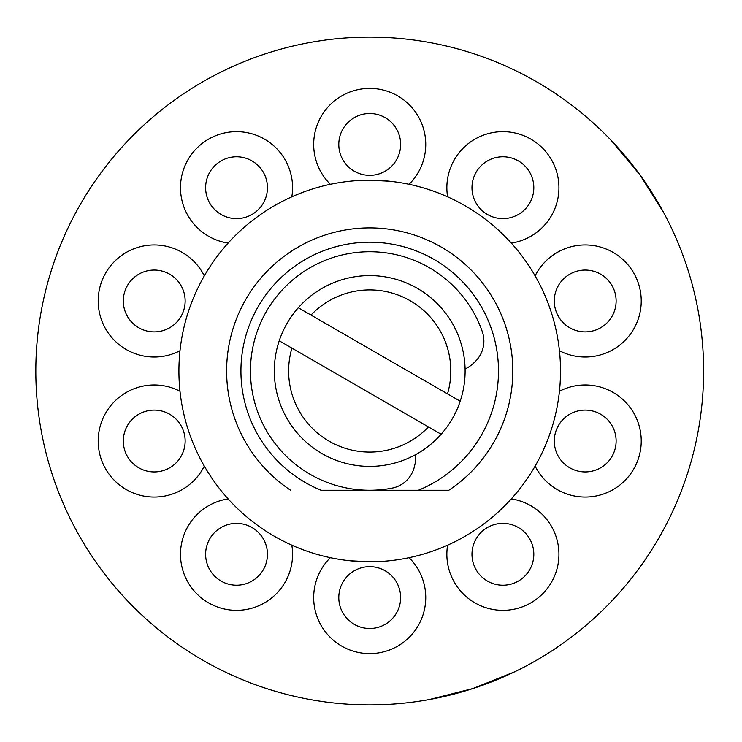 <?xml version="1.0" encoding="UTF-8"?>
<svg xmlns="http://www.w3.org/2000/svg" width="742" height="742" viewBox="0 0 742 742"><rect width="100%" height="100%" fill="white"/><g stroke="black" fill="none" stroke-linecap="round" stroke-linejoin="round"><path stroke-width="1.11" d="M441.128 434.255A95.403 95.403 0 0 1 279.224 340.791L441.128 434.255A95.403 95.403 0 0 0 460.207 401.209L447.509 393.881A81.091 81.091 0 0 0 311 315.072L298.303 307.745A95.403 95.403 0 0 1 460.207 401.209L453.436 397.304M291.921 348.119A81.091 81.091 0 0 0 428.431 426.928M298.303 307.745A95.403 95.403 0 0 0 279.224 340.791M447.509 393.881L311 315.072M465.095 368.932A28.623 28.623 0 0 0 472.802 363.83L474.713 362.05A28.623 28.623 0 0 0 482.3 331.674A119.249 119.249 0 0 0 266.443 311.371A119.249 119.249 0 0 0 391.952 488.162A28.623 28.623 0 0 0 414.472 466.412L415.047 463.861A28.623 28.623 0 0 0 415.613 454.633M290.614 490.249A143.104 143.104 0 0 1 369.72 227.896A143.104 143.104 0 0 1 448.817 490.249L418.358 490.249A128.793 128.793 0 0 0 369.72 242.207A128.793 128.793 0 0 0 321.073 490.249L369.173 490.249M369.72 180.204A190.796 190.796 0 0 0 178.915 371A190.796 190.796 0 0 0 369.72 561.796A190.796 190.796 0 0 0 560.516 371A190.796 190.796 0 0 0 369.72 180.204L389.476 181.224M663.71 212.704C649.426 186.214 631.887 162.081 611.111 140.312L639.845 174.741L663.71 212.704M514.512 671.872L472.895 688.557L429.414 699.521C459.02 694.122 487.392 684.903 514.512 671.872M369.72 704.9A333.9 333.9 0 0 0 703.62 371A333.9 333.9 0 0 0 369.72 37.1A333.9 333.9 0 0 0 35.82 371A333.9 333.9 0 0 0 369.72 704.9M624.421 586.903L625.089 586.106M683.345 485.556L684.05 483.626M369.72 561.796L349.964 560.776M370.258 490.249L448.817 490.249M261.546 572.472A30.914 30.914 0 0 0 254.71 529.287A30.914 30.914 0 0 0 211.526 536.132A30.914 30.914 0 0 0 218.371 579.317A30.914 30.914 0 0 0 261.546 572.472M163.787 470.419A30.914 30.914 0 0 0 183.636 431.464A30.914 30.914 0 0 0 144.681 411.615A30.914 30.914 0 0 0 124.823 450.57A30.914 30.914 0 0 0 163.787 470.419M144.681 330.385A30.914 30.914 0 0 0 183.636 310.536A30.914 30.914 0 0 0 163.787 271.581A30.914 30.914 0 0 0 124.823 291.43A30.914 30.914 0 0 0 144.681 330.385M211.526 205.868A30.914 30.914 0 0 0 254.71 212.713A30.914 30.914 0 0 0 261.546 169.528A30.914 30.914 0 0 0 218.371 162.684A30.914 30.914 0 0 0 211.526 205.868M338.797 144.421A30.914 30.914 0 0 0 369.72 175.344A30.914 30.914 0 0 0 400.634 144.421A30.914 30.914 0 0 0 369.72 113.507A30.914 30.914 0 0 0 338.797 144.421M477.885 169.528A30.914 30.914 0 0 0 484.721 212.713A30.914 30.914 0 0 0 527.905 205.868A30.914 30.914 0 0 0 521.069 162.684A30.914 30.914 0 0 0 477.885 169.528M575.644 271.581A30.914 30.914 0 0 0 555.795 310.536A30.914 30.914 0 0 0 594.759 330.385A30.914 30.914 0 0 0 614.608 291.43A30.914 30.914 0 0 0 575.644 271.581M594.759 411.615A30.914 30.914 0 0 0 555.795 431.464A30.914 30.914 0 0 0 575.644 470.419A30.914 30.914 0 0 0 614.608 450.57A30.914 30.914 0 0 0 594.759 411.615M527.905 536.132A30.914 30.914 0 0 0 484.721 529.287A30.914 30.914 0 0 0 477.885 572.472A30.914 30.914 0 0 0 521.069 579.317A30.914 30.914 0 0 0 527.905 536.132M400.634 597.579A30.914 30.914 0 0 0 369.72 566.656A30.914 30.914 0 0 0 338.797 597.579A30.914 30.914 0 0 0 369.72 628.493A30.914 30.914 0 0 0 400.634 597.579M228.137 498.902A56.03 56.03 0 0 0 203.605 599.638A56.03 56.03 0 0 0 291.819 545.175M179.991 391.257A56.03 56.03 0 0 0 100.94 458.333A56.03 56.03 0 0 0 204.319 466.124M204.319 275.876A56.03 56.03 0 0 0 100.94 283.667A56.03 56.03 0 0 0 179.991 350.743M291.819 196.825A56.03 56.03 0 0 0 203.605 142.362A56.03 56.03 0 0 0 228.137 243.098M409.074 184.304A56.03 56.03 0 0 0 369.72 88.391A56.03 56.03 0 0 0 330.357 184.304M511.294 243.098A56.03 56.03 0 0 0 535.826 142.362A56.03 56.03 0 0 0 447.612 196.825M559.44 350.743A56.03 56.03 0 0 0 638.491 283.667A56.03 56.03 0 0 0 535.112 275.876M535.112 466.124A56.03 56.03 0 0 0 638.491 458.333A56.03 56.03 0 0 0 559.44 391.257M447.612 545.175A56.03 56.03 0 0 0 535.826 599.638A56.03 56.03 0 0 0 511.294 498.902M330.357 557.696A56.03 56.03 0 0 0 369.72 653.609A56.03 56.03 0 0 0 409.074 557.696"/></g></svg>
